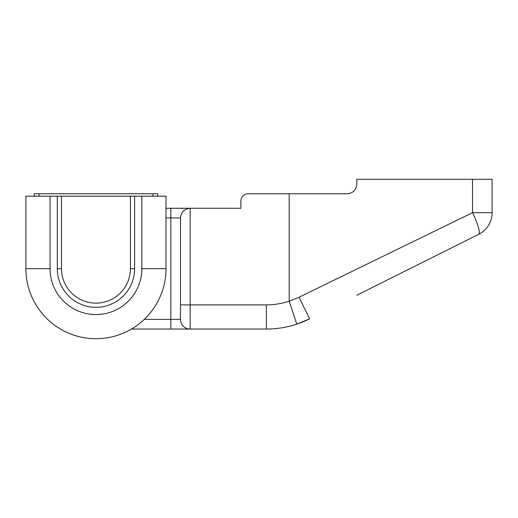<?xml version="1.0" encoding="UTF-8"?>
<svg xmlns="http://www.w3.org/2000/svg" width="518" height="518" viewBox="0 0 518 518"><rect width="100%" height="100%" fill="white"/><g stroke="black" fill="none" stroke-linecap="round" stroke-linejoin="round"><path stroke-width="0.78" d="M34.227 196.199L34.11 193.777L38.947 193.777L39.064 196.199M152.842 196.199L152.952 193.777L38.947 193.777M152.952 193.777L157.789 193.777L157.679 196.199M50.058 196.199L57.304 196.199L57.304 268.661A38.649 38.649 0 0 0 95.953 307.31A38.649 38.649 0 0 0 134.602 268.661L134.602 196.199L166 196.199L166 268.661A70.053 70.053 0 0 1 95.953 338.714A70.053 70.053 0 0 1 25.9 268.661L25.9 196.199L50.058 196.199L50.058 268.661A45.895 45.895 0 0 0 95.953 314.555A45.895 45.895 0 0 0 141.848 268.661L141.848 196.199M95.953 303.127A34.466 34.466 0 0 0 130.413 268.661L130.413 196.199L61.487 196.199L61.487 268.661A34.466 34.466 0 0 0 95.953 303.127M57.304 196.199L61.487 196.199M130.413 196.199L134.602 196.199M141.848 268.661L166 268.661A70.053 70.053 0 0 1 95.953 338.714A70.053 70.053 0 0 0 166 268.661A70.053 70.053 0 0 1 95.953 338.714A70.053 70.053 0 0 1 25.9 268.661L50.058 268.661M190.158 208.275L170.83 208.275L190.158 208.275L190.158 304.895L180.497 304.895L180.497 319.386L180.497 217.936C181.112 212.108 184.33 208.89 190.158 208.275L240.883 208.275L240.883 201.029A7.246 7.246 0 0 1 248.128 193.777L347.17 193.777C353.03 193.22 356.248 189.996 356.831 184.117L356.831 179.286L492.1 179.286L492.1 212.671A24.158 24.158 0 0 1 478.749 234.272L414.801 266.246M144.263 319.386L170.83 319.386L170.83 329.053L190.158 329.053L190.158 304.895L266.388 304.895A72.468 72.468 0 0 0 289.193 301.211L299.041 297.248L472.526 212.671L492.1 212.671A24.158 24.158 0 0 1 478.749 234.272L356.831 295.234M289.193 193.777L289.193 301.211L296.795 324.139A96.62 96.62 0 0 1 266.388 329.053A96.62 96.62 0 0 0 309.596 318.848L296.795 324.139A96.62 96.62 0 0 0 309.596 318.848L299.041 297.248M266.388 304.895L266.388 329.053L131.449 329.053M166 208.275L170.83 208.275L170.83 217.936L166 217.936M478.749 234.272A24.158 4.112 -116.6 0 0 472.526 212.671L472.526 179.286M190.158 329.053A9.661 9.661 0 0 1 180.497 319.386A9.661 9.661 0 0 0 190.158 329.053A9.661 9.661 0 0 1 180.497 319.386A9.661 9.661 0 0 0 190.158 329.053M130.413 268.661L134.602 268.661M61.487 268.661L57.304 268.661M180.497 319.386L170.83 319.386L170.83 217.936L180.497 217.936"/></g></svg>
